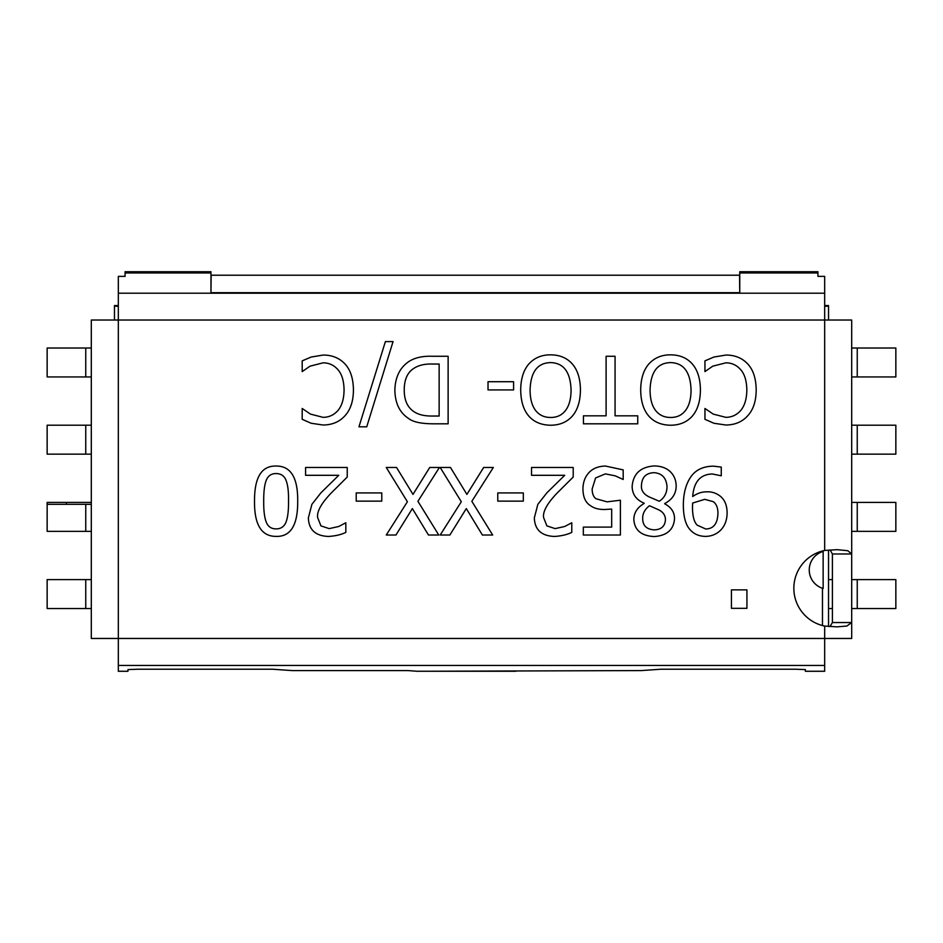 <?xml version="1.0" encoding="UTF-8"?>
<svg xmlns="http://www.w3.org/2000/svg" width="943" height="943" viewBox="0 0 943 943"><rect width="100%" height="100%" fill="white"/><g stroke="black" fill="none" stroke-linecap="round" stroke-linejoin="round"><path stroke-width="1.41" d="M311.166 357.032L323.213 355.051C332.136 355.051 339.374 358.01 344.938 363.927C350.466 369.833 353.295 378.52 353.425 389.978C353.354 401.105 350.548 409.686 344.997 415.71C339.539 421.839 332.219 424.939 323.048 425.01L311.166 423.266L302.196 419.317L302.196 408.484L310.506 414.118L323.107 417.348C329.036 417.289 334.011 414.979 338.042 410.394C341.955 405.631 343.959 398.83 344.065 389.978C343.924 380.842 341.837 374.029 337.83 369.562C333.869 365.094 328.954 362.843 323.107 362.831L310.023 366.167L302.196 371.589L302.196 360.863L311.166 357.032M366.733 426.814L358.953 426.814L385.392 341.59L393.054 341.59L366.733 426.814M535.6 410.453C539.231 415.12 544.205 417.454 550.535 417.454C556.924 417.537 561.922 415.191 565.541 410.453C569.171 405.726 571.01 398.924 571.069 390.037C570.468 372.025 563.619 362.89 550.535 362.607C537.475 362.89 530.65 372.025 530.072 390.037C530.155 399.03 532.005 405.832 535.6 410.453M550.594 425.234C541.294 425.069 534.021 422.016 528.811 416.087C523.554 410.028 520.854 401.353 520.701 390.037C520.784 378.886 523.483 370.222 528.811 364.033C534.422 357.833 541.695 354.768 550.594 354.839C559.753 354.874 567.014 357.939 572.377 364.033C577.658 370.151 580.334 378.815 580.428 390.037C580.322 401.27 577.611 409.957 572.33 416.087C566.979 422.134 559.729 425.175 550.594 425.234M606.101 356.265L615.072 356.265L615.072 415.816L637.739 415.816L637.739 423.808L583.434 423.808L583.434 415.816L606.101 415.816L606.101 356.265M263.71 501.252C263.616 510.458 264.441 517.342 266.174 521.88C267.871 526.524 271.171 528.858 276.087 528.893C281.002 528.893 284.362 526.524 286.153 521.774C287.851 517.035 288.641 510.175 288.511 501.193C288.688 492.14 287.921 485.362 286.212 480.836C284.586 476.074 281.214 473.645 276.087 473.551C271.195 473.551 267.871 475.92 266.115 480.671C264.441 485.115 263.639 491.975 263.71 501.252M276.087 536.39C261.482 536.426 254.292 524.709 254.516 501.252C254.374 477.406 261.553 465.665 276.087 466.054C290.739 465.901 297.941 477.618 297.705 501.193C297.87 525.11 290.656 536.85 276.087 536.39M305.591 475.307L305.591 467.48L347.236 467.48L347.236 477.052L330.934 493.307C321.327 503.385 316.883 511.412 317.579 517.401L320.915 525.876L329.178 528.622L338.761 526.489L345.822 522.764L345.822 532.394C341.189 534.657 335.413 536.013 328.518 536.449C315.492 535.954 308.774 529.766 308.373 517.884L311.885 504.364L320.915 492.824L338.761 475.307L305.591 475.307M356.218 501.134L356.218 492.93L381.785 492.93L381.785 501.134L356.218 501.134M407.4 501.747L386.265 467.48L396.555 467.48L412.987 494.403L429.737 467.48L439.414 467.48L417.914 501.299L438.766 535.023L428.476 535.023L412.374 508.583L395.954 535.023L386.265 535.023L407.4 501.747M461.316 501.747L440.192 467.48L450.483 467.48L466.903 494.403L483.653 467.48L493.342 467.48L471.83 501.299L492.682 535.023L482.392 535.023L466.302 508.583L449.87 535.023L440.192 535.023L461.316 501.747M497.774 501.134L497.774 492.93L523.33 492.93L523.33 501.134L497.774 501.134M531.546 475.307L531.546 467.48L573.203 467.48L573.203 477.052L556.889 493.307C547.294 503.385 542.838 511.412 543.533 517.401L546.869 525.876L555.132 528.622L564.716 526.489L571.776 522.764L571.776 532.394C567.144 534.657 561.38 536.013 554.484 536.449C541.447 535.954 534.74 529.766 534.339 517.884L537.84 504.364L546.869 492.824L564.716 475.307L531.546 475.307M589.894 505.248C585.355 502.218 583.033 496.784 582.939 488.934C583.033 482.309 585.025 476.887 588.915 472.679C592.829 468.423 598.357 466.219 605.5 466.054L623.182 469.885L623.182 479.468L615.237 475.85L605.335 473.881L595.587 477.983L592.145 488.993C592.18 493.625 593.453 496.867 595.976 498.729L607.033 501.853L620.388 500.214L620.388 535.023L583.328 535.023L583.328 527.09L611.677 527.09L611.677 509.079L605.547 509.456C599.053 509.739 593.842 508.324 589.894 505.248M654.218 529.872C661.243 529.624 664.98 526.265 665.44 519.805C665.44 515.538 663.283 512.249 658.98 509.951L649.456 505.743C644.576 509.515 642.336 514.018 642.713 519.263C642.937 525.829 646.768 529.365 654.218 529.872M649.397 497.032L659.298 501.252C664.355 497.892 666.925 493.071 667.019 486.8C666.418 478.007 662.092 473.292 654.053 472.679C646.061 472.985 641.865 477.241 641.464 485.433C641.004 490.395 643.645 494.262 649.397 497.032M632.152 486.305C633.213 473.751 640.545 466.962 654.159 465.948C660.984 466.019 666.383 467.952 670.355 471.748C674.198 475.555 676.131 480.352 676.166 486.14C676.072 493.767 672.253 499.566 664.721 503.55L664.721 503.821C671.31 507.31 674.575 512.285 674.516 518.768C673.644 529.766 666.854 535.695 654.159 536.555C641.264 535.86 634.486 530.131 633.849 519.369C633.955 512.709 637.385 507.393 644.14 503.444L644.14 503.161C636.207 499.884 632.211 494.262 632.152 486.305M731.438 608.318L731.438 589.858L746.927 589.858L746.927 608.318L731.438 608.318M697.242 525.168L705.718 528.999C713.509 528.858 717.576 523.671 717.929 513.452C718 507.994 716.468 504.081 713.332 501.688L704.739 499.33L692.634 503.055L692.48 507.322C692.563 516.269 694.154 522.21 697.242 525.168M719.792 495.829C724.648 499.46 727.088 505.212 727.124 513.075C726.982 520.112 724.861 525.77 720.77 530.037C716.656 534.162 711.611 536.284 705.67 536.39C699.423 536.331 694.425 534.316 690.665 530.32C685.891 525.664 683.439 517.318 683.333 505.295C683.369 493.59 685.856 484.136 690.783 476.946C695.651 469.85 703.254 466.255 713.603 466.16L721.265 467.091L721.265 475.791L712.401 473.987C700.39 474.282 693.824 481.802 692.692 496.537C697.195 493.33 701.887 491.763 706.767 491.833C711.505 491.598 715.843 492.93 719.792 495.829M713.934 357.032L725.98 355.051C734.892 355.051 742.141 358.01 747.705 363.927C753.233 369.833 756.062 378.52 756.192 389.978C756.121 401.105 753.304 409.686 747.764 415.71C742.306 421.839 734.986 424.939 725.815 425.01L713.934 423.266L704.951 419.317L704.951 408.484L713.273 414.118L725.862 417.348C731.792 417.289 736.778 414.979 740.809 410.394C744.711 405.631 746.715 398.83 746.832 389.978C746.679 380.842 744.605 374.029 740.585 369.562C736.636 365.094 731.721 362.843 725.862 362.831L712.778 366.167L704.951 371.589L704.951 360.863L713.934 357.032M655.585 410.453C659.216 415.12 664.19 417.454 670.52 417.454C676.909 417.537 681.907 415.191 685.526 410.453C689.156 405.726 690.995 398.924 691.054 390.037C690.453 372.025 683.604 362.89 670.52 362.607C657.46 362.89 650.635 372.025 650.057 390.037C650.14 399.03 651.99 405.832 655.585 410.453M670.579 425.234C661.279 425.069 654.018 422.016 648.796 416.087C643.539 410.028 640.839 401.353 640.698 390.037C640.769 378.886 643.468 370.222 648.796 364.033C654.418 357.833 661.68 354.768 670.579 354.839C679.738 354.874 686.999 357.939 692.362 364.033C697.643 370.151 700.319 378.815 700.413 390.037C700.307 401.27 697.608 409.957 692.315 416.087C686.964 422.134 679.726 425.175 670.579 425.234M488.026 389.93L488.026 381.715L513.593 381.715L513.593 389.93L488.026 389.93M414.46 411.985C418.763 414.755 424.715 416.111 432.307 416.04L439.143 416.04L439.143 364.033L432.307 364.033C424.55 363.809 418.327 365.306 413.635 368.524C407.364 372.568 404.229 379.758 404.229 390.084C404.241 400.492 407.659 407.789 414.46 411.985M408.543 418.444C399.643 412.645 395.082 403.156 394.858 389.978C395.27 377.153 399.867 367.723 408.661 361.676C414.59 357.715 422.558 355.912 432.578 356.265L448.125 356.265L448.125 423.808L432.743 423.808C420.884 423.702 412.822 421.91 408.543 418.444M829.97 626.6L832.398 622.545L851.694 622.545L846.861 626.046L837.054 626.859L824.677 626.081A38.604 38.604 0 0 1 824.677 550.453L837.054 549.663L847.816 550.724L851.694 553.989L832.398 553.989L830.158 550.005M210.961 271.749L125.077 271.725L125.077 276.37L118.323 276.37L118.323 320.031L91.306 320.031L91.306 638.458L118.323 638.458L118.323 671.275L127.977 671.275L127.977 669.577L137.631 669.235L272.716 669.235L292.024 670.579L407.812 670.579L417.466 671.275L641.334 670.579L660.63 669.235L795.727 669.235L805.369 669.577L805.369 671.275L824.677 671.275L824.677 638.458L851.694 638.458L851.694 320.031L824.677 320.031L824.677 276.37L817.923 276.37L817.923 271.725L739.76 271.725L739.76 293.202L739.56 275.215L211.149 275.215L210.961 293.202L210.961 271.749L125.077 271.749M832.398 622.545L832.398 553.989M739.76 287.202L739.56 286.495M828.532 550.052L828.532 626.482M822.473 551.631L823.145 551.419L823.145 588.479L822.473 588.267A19.296 19.296 0 0 1 822.473 551.631L822.473 550.971M822.473 625.563L822.473 588.267M828.532 320.031L828.532 306.227L824.677 306.227M118.323 306.227L114.468 306.227L114.468 305.556L118.323 305.556M114.468 320.031L114.468 306.227M824.677 305.556L828.532 305.556L828.532 306.227M91.306 425.21L47.15 425.21L47.15 454.149L91.306 454.149M91.306 579.603L47.15 579.603L47.15 608.541L91.306 608.541M91.306 348.014L47.15 348.014L47.15 376.952L91.306 376.952M91.306 504.328L47.197 504.305M91.306 502.407L66.446 502.407L66.446 504.269M66.446 502.407L47.15 502.407L47.15 531.345L91.306 531.345M851.694 376.952L895.85 376.952L895.85 348.014L851.694 348.014M851.694 454.149L895.85 454.149L895.85 425.21L851.694 425.21M851.694 531.345L895.85 531.345L895.85 502.407L851.694 502.407M828.532 608.541L832.398 608.541M851.694 608.541L895.85 608.541L895.85 579.603L851.694 579.603M832.398 579.603L828.532 579.603M824.677 550.453L824.677 320.031L118.323 320.031L118.323 638.458L824.677 638.458L824.677 626.081M739.56 293.202L211.149 293.202M211.149 292.695L739.56 292.695M817.923 271.749L739.76 271.749M739.76 272.704L817.923 272.704M125.077 272.704L210.961 272.704M817.923 272.975L739.76 272.975M210.961 272.975L125.077 272.975M824.677 293.202L739.76 293.202M210.961 293.202L118.323 293.202M417.466 671.251L515.892 671.251M805.369 671.251L824.677 671.251M118.323 671.251L127.977 671.251M118.323 665.463L824.677 665.463M85.754 425.21L85.754 454.149M85.754 579.603L85.754 608.541M85.754 504.328L85.754 531.345M85.754 348.014L85.754 376.952M857.246 376.952L857.246 348.014M857.246 454.149L857.246 425.21M857.246 531.345L857.246 502.407M857.246 608.541L857.246 579.603"/></g></svg>
